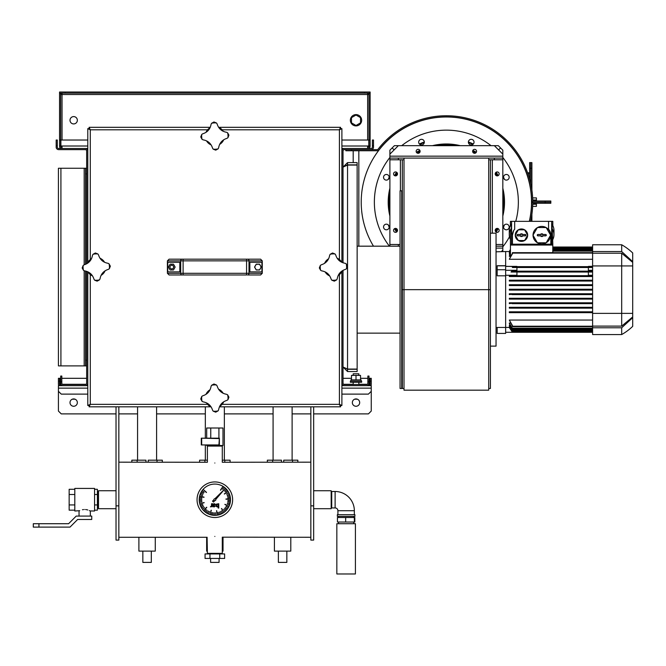 <?xml version="1.0" encoding="UTF-8"?>
<svg xmlns="http://www.w3.org/2000/svg" width="666" height="666" viewBox="0 0 666 666"><rect width="100%" height="100%" fill="white"/><g stroke="black" fill="none" stroke-linecap="round" stroke-linejoin="round"><path stroke-width="1" d="M87.787 150.974A2.481 2.481 0 0 0 85.306 148.493L58.658 148.493A1.357 1.357 0 0 1 57.301 147.136L57.301 145.671L56.169 145.671L56.169 140.026L57.301 140.026L57.301 145.671M60.689 381.701L60.689 376.057L61.813 376.057L61.813 381.701L60.689 381.701L60.689 383.175A2.481 2.481 0 0 0 63.17 385.656L85.306 385.656A2.481 2.481 0 0 0 87.787 383.175M61.813 381.701L61.813 383.175A1.357 1.357 0 0 0 63.17 384.523L85.306 384.523A1.357 1.357 0 0 0 86.663 383.175L86.663 271.345M86.663 263.803L86.663 150.974A1.357 1.357 0 0 0 85.306 149.625L58.658 149.625A2.481 2.481 0 0 1 56.169 147.136L56.169 145.671M368.997 381.701L367.865 381.701L367.865 376.057L368.997 376.057L368.997 383.175A2.481 2.481 0 0 1 366.516 385.656L344.38 385.656A2.481 2.481 0 0 1 341.891 383.175M367.865 381.701L367.865 383.175A1.357 1.357 0 0 1 366.516 384.523L344.38 384.523A1.357 1.357 0 0 1 343.023 383.175L343.023 270.346M343.023 262.804L343.023 150.974A1.357 1.357 0 0 1 344.38 149.625L371.029 149.625A2.481 2.481 0 0 0 373.518 147.136L373.518 145.671L372.386 145.671L372.386 140.026L373.518 140.026L373.518 145.671M341.891 150.974A2.481 2.481 0 0 1 344.38 148.493L371.029 148.493A1.357 1.357 0 0 0 372.386 147.136L372.386 145.671M77.348 402.597A3.671 3.671 0 0 0 73.676 398.926A3.671 3.671 0 0 0 70.005 402.597A3.671 3.671 0 0 0 73.676 406.268A3.671 3.671 0 0 0 77.348 402.597M359.682 402.597A3.671 3.671 0 0 0 356.01 398.926A3.671 3.671 0 0 0 352.339 402.597A3.671 3.671 0 0 0 356.01 406.268A3.671 3.671 0 0 0 359.682 402.597M116.026 413.886L61.255 413.886L58.425 411.064L58.425 385.656L63.17 385.656M85.306 385.656L87.787 385.656M341.891 385.656L344.38 385.656M366.516 385.656L371.253 385.656L371.253 411.064L368.431 413.886L313.661 413.886M59.557 381.135L58.425 381.135L58.425 378.313L59.557 378.313L59.557 384.299A1.357 1.357 0 0 0 60.914 385.656L59.757 384.299L60.09 385.373M58.425 381.135L58.425 384.299A2.481 2.481 0 0 0 58.833 385.656M369.597 385.373L369.93 384.299L368.773 385.656A1.357 1.357 0 0 0 370.13 384.299L370.13 378.313L371.253 378.313L371.253 384.299A2.481 2.481 0 0 1 370.854 385.656M371.253 381.135L370.13 381.135M58.425 391.3L61.255 394.122L87.787 394.122M341.891 394.122L368.431 394.122L371.253 391.3M310.839 413.886L292.116 413.886M273.085 413.886L224.359 413.886M205.328 413.886L156.593 413.886M137.571 413.886L118.848 413.886M118.848 462.171L207.392 462.262L207.392 446.078L222.294 446.078L222.294 462.262L310.839 462.171M214.843 463.012C225.041 462.096 225.041 462.096 214.843 463.012C204.645 462.096 204.645 462.096 214.843 463.012M214.843 536.43C225.041 537.345 225.041 537.345 214.843 536.43C204.645 537.345 204.645 537.345 214.843 536.43M310.839 537.271L222.294 537.179L222.294 553.363L207.392 553.363L207.101 537.237M313.661 406.834L313.661 540.093L310.839 540.093L310.839 505.852L313.661 505.852M310.839 406.834L310.839 505.852M118.848 505.852L116.026 505.852L116.026 540.093L118.848 540.093L118.848 406.834M116.026 505.852L116.026 406.834M313.661 490.742L331.168 490.742L331.168 508.699L313.661 508.699M116.026 508.699L98.518 508.699L98.518 490.742L116.026 490.742M286.838 551.107L286.838 562.395L278.371 562.395L278.371 551.107M290.792 537.271L290.792 551.107L274.417 551.107L274.417 537.271M292.541 462.171L292.541 460.189L283.733 460.189L283.733 462.171M292.541 460.189L297.852 460.189L297.852 462.171M272.66 462.171L272.66 460.189L281.477 460.189L281.477 462.171M272.66 460.189L267.357 460.189L267.357 462.171M219.081 558.449L219.081 562.395L210.606 562.395L210.606 558.449M207.392 551.107L206.651 551.107L206.651 537.271M222.294 551.107L223.027 551.107L223.027 537.271M222.294 460.189L224.783 460.189L224.783 462.171M224.783 460.189L230.086 460.189L230.086 462.171M207.392 460.189L204.903 460.189L204.903 462.171M204.903 460.189L199.6 460.189L199.6 462.171M232.625 499.716A17.791 17.791 0 0 1 214.843 517.507A17.791 17.791 0 0 1 197.053 499.716A17.791 17.791 0 0 1 214.843 481.934A17.791 17.791 0 0 1 232.625 499.716M199.192 499.716A15.643 15.643 0 0 1 214.843 484.074A15.643 15.643 0 0 1 230.486 499.716A15.643 15.643 0 0 1 214.843 515.367A15.643 15.643 0 0 1 199.192 499.716M215.801 499.716A0.957 0.957 0 0 1 214.843 500.682A0.957 0.957 0 0 1 213.886 499.716A0.957 0.957 0 0 1 214.843 498.759A0.957 0.957 0 0 1 215.801 499.716M224.3 493.889L227.672 491.891L224.409 494.064M224.966 504.295L228.413 506.168L224.875 504.487M216.708 510.672L217.291 514.543L216.5 510.705M206.81 507.392L203.921 510.048L206.66 507.234M200.225 496.237L204.037 497.144M222.586 489.21L223.776 487.637L222.702 489.294M226.049 489.701L224.575 491.025L225.957 489.602M226.615 494.08L228.405 493.24L226.673 494.205M229.437 496.137L227.481 496.47L229.404 496.003M229.853 500.507L227.88 500.407M229.412 503.413L227.497 502.922L229.445 503.271M226.099 506.327L227.797 507.342L226.032 506.443M225.974 509.815L224.6 508.383L226.065 509.715M221.686 510.839L222.577 512.604L221.562 510.905M219.93 513.861L219.264 512.004L220.063 513.811M215.667 512.745L215.767 514.718L215.526 512.753M212.695 514.593L212.978 512.637L212.837 514.61M209.449 511.605L208.616 513.394L209.324 511.546M205.96 511.846L207.134 510.248L206.077 511.929M204.504 507.683L202.922 508.874L204.42 507.575M201.307 506.26L203.088 505.394L201.373 506.385M200 502.064L201.948 501.756M201.798 499.358L199.817 499.284M202.456 495.604L200.632 494.821L202.506 495.471M201.856 492.157L203.563 493.148L201.781 492.282M202.655 490.925L204.179 492.199L202.572 491.042M201.182 493.464L202.98 494.28L201.124 493.589M201.89 498.085L199.933 497.818M201.823 500.632L199.85 500.749M200.741 504.903L202.639 504.353L200.782 505.036M202.014 507.55L203.696 506.518L202.089 507.667M204.82 510.922L206.144 509.448L204.928 511.013M207.193 512.654L208.316 511.022L207.309 512.728M211.255 514.31L211.863 512.429L211.388 514.343M214.161 514.735L214.244 512.762L214.302 514.735M218.523 514.294L218.04 512.37L218.664 514.252M221.287 513.295L220.438 511.513L221.412 513.236M224.933 510.855L223.709 509.299L225.041 510.764M226.906 508.682L225.316 507.5L226.989 508.566M228.979 504.811L227.173 504.012L229.029 504.678M227.772 501.531L229.72 501.831M227.739 497.718L229.695 497.444M229.021 494.73L227.156 495.387L228.971 494.597M226.973 490.85L225.291 491.899L226.89 490.734M223.676 490.118L224.917 488.561L223.676 490.118M206.368 492.532L203.571 489.776L206.51 492.374M204.146 502.722L200.349 503.704L204.087 502.514M211.347 510.264L210.048 513.961L211.147 510.198M221.636 508.516L223.801 511.788L221.462 508.641M229.853 499.042L225.94 499.217M220.454 490.126L222.677 486.896L220.629 490.234M210.781 506.401L210.439 506.918L211.505 506.435L212.063 506.868L212.063 503.746L211.505 503.746L211.505 505.952L210.781 506.401M213.436 504.07L214.527 503.679L215.593 504.578L213.436 505.669L214.186 506.51L215.501 505.977L214.152 506.943L213.22 506.701L212.879 505.769L212.879 503.746L213.436 504.07M217.316 506.943L216.367 506.51L216.408 504.12L218.764 503.746L218.764 508.058L218.207 508.058L218.207 506.493L217.316 506.943M203.987 497.344L200.175 496.436M227.88 500.266L229.853 500.366M201.973 501.898L200.016 502.206M199.825 499.142L201.798 499.217M199.95 497.677L201.915 497.943M199.842 500.607L201.815 500.491M229.703 501.973L227.747 501.673M229.72 497.577L227.764 497.86M223.676 490.109L224.917 488.561M225.016 488.661L223.718 490.068M225.932 499.009L229.845 498.834M214.369 504.112L215.018 504.603L213.436 505.261L213.436 504.57L214.369 504.112M217.366 506.51L216.608 505.336L217.391 504.112L218.207 504.487L218.207 505.969L217.366 506.51M213.886 499.766L212.504 501.132L213.511 502.064L214.71 500.666M215.759 499.442L224.334 489.468L214.902 498.759M215.018 504.603L213.819 505.261M216.808 506.21L216.608 505.336M210.764 438.17L210.764 428.005L206.693 428.005L206.693 438.17M206.693 444.946L206.693 445.512L210.764 445.512L210.764 444.946M218.914 444.946L218.914 445.512L210.764 445.512M210.764 428.005L218.914 428.005L218.914 438.17M218.914 428.005L222.993 428.005L222.993 445.512L218.914 445.512M201.29 444.946L219.364 444.946L219.364 438.17L201.29 438.17L201.29 444.946L219.364 444.946M218.964 444.555L219.364 438.17M218.964 438.569L201.29 438.17M201.681 438.569L201.681 444.555M219.73 558.449L205.061 558.449L205.061 553.929L224.625 553.929L224.625 558.449L219.73 558.449L219.73 553.929M209.948 558.449L209.948 553.929M345.687 573.975L355.419 573.975L355.419 523.717L336.838 523.717L336.838 573.975L345.687 573.975M354.354 517.507L354.82 517.507L354.82 522.027L354.354 522.027L354.354 517.507L337.437 517.507L337.437 522.027L354.354 522.027M345.662 522.027L345.662 517.507M151.315 551.107L151.315 562.395L142.849 562.395L142.849 551.107M155.27 537.271L155.27 551.107L138.894 551.107L138.894 537.271M157.018 462.171L157.018 460.189L148.21 460.189L148.21 462.171M157.018 460.189L162.329 460.189L162.329 462.171M137.138 462.171L137.138 460.189L145.954 460.189L145.954 462.171M137.138 460.189L131.835 460.189L131.835 462.171M335.115 491.5A19.231 19.231 0 0 1 354.345 510.73L337.912 510.73A2.797 2.797 0 0 0 335.115 507.933L331.726 507.933L331.726 491.5L335.115 491.5L335.115 507.933M331.168 492.124L331.726 492.124M331.168 507.317L331.726 507.317M337.346 516.375L354.911 516.375L354.911 514.685L337.346 514.685L337.346 516.375M97.394 508.191L98.235 508.191L98.235 491.25L97.394 491.25M84.682 509.498C91.966 511.163 91.966 511.163 84.682 509.498C77.398 511.163 77.398 511.163 84.682 509.498M79.704 510.697L74.8 511.013L74.8 488.428L94.564 488.428L94.564 511.013L90.21 510.955M90.093 510.897L89.369 510.564M87.829 509.99L86.888 509.748M86.33 509.64L85.781 509.565M83.533 509.565L82.492 509.74M74.8 504.936L69.156 504.936L69.156 510.156L74.8 510.156M69.156 504.936L69.156 494.505L74.8 494.505M69.156 494.505L69.156 489.285L74.8 489.285M33.3 523.717L38.944 523.717L38.944 527.106L33.3 527.106L33.3 523.717M38.944 527.106L70.005 527.106L77.631 519.48L91.742 519.48L91.742 516.092L76.224 516.092L68.598 523.717L38.944 523.717M94.564 489.285L97.394 489.285L97.394 510.156L94.564 510.156M97.394 504.936L94.564 504.936M97.394 494.505L94.564 494.505M213.187 149.151L212.562 148.177C211.097 143.498 207.95 140.717 203.113 139.843L202.064 139.344L200.749 136.955L201.756 134.415L202.73 133.791C207.417 132.326 210.19 129.179 211.064 124.342L211.563 123.293L213.961 121.978L216.492 122.985L217.124 123.959C218.581 128.646 221.736 131.418 226.573 132.293L227.614 132.792L228.929 135.19L227.93 137.72L226.948 138.353C222.269 139.81 219.489 142.965 218.623 147.802L218.115 148.843L215.726 150.158L213.187 149.151A13.187 13.187 0 0 0 218.115 148.843M218.556 127.223A9.599 9.599 0 0 1 223.16 131.277M223.693 139.785A9.599 9.599 0 0 1 219.63 144.389M211.13 144.922A9.599 9.599 0 0 1 206.527 140.859M205.994 132.359A9.599 9.599 0 0 1 210.048 127.755M339.41 259.574L339.41 129.803L340.567 128.446L340.567 127.314L339.41 129.803L341.891 128.646L340.767 128.646L339.41 129.803L222.111 129.803M222.111 404.345L339.41 404.345L340.767 405.502L341.891 405.502L339.41 404.345L340.567 406.834L340.567 405.702L339.41 404.345L339.41 274.575M341.891 405.502L341.891 271.595M341.891 262.354L341.891 128.646M207.576 129.803L90.276 129.803L88.919 128.646L87.787 128.646L90.276 129.803L89.119 127.314L89.119 128.446L90.276 129.803L90.276 259.574M340.567 127.314L218.781 127.314M210.248 127.314L89.119 127.314M90.276 274.575L90.276 404.345L89.119 405.702L89.119 406.834L90.276 404.345L87.787 405.502L88.919 405.502L90.276 404.345L207.576 404.345M87.787 128.646L87.787 262.554M87.787 271.795L87.787 405.502M89.119 406.834L210.897 406.834M219.439 406.834L340.567 406.834M171.786 268.906A1.832 1.832 0 0 0 173.618 267.074A1.832 1.832 0 0 0 171.786 265.243A1.832 1.832 0 0 0 169.955 267.074A1.832 1.832 0 0 0 171.786 268.906M167.757 262.271L167.757 271.878L179.837 271.878L179.837 262.271L167.757 262.271M168.431 267.074L170.105 264.169L173.468 264.169L175.141 267.074L173.468 269.98L170.105 269.98L168.431 267.074M167.407 260.864L167.407 273.285L169.106 274.983L182.151 274.983A1.69 1.449 -90 0 1 180.702 273.285L180.702 260.864L167.407 260.864L169.106 259.166L260.581 259.166L262.271 260.864L262.271 273.285L260.581 274.983L247.536 274.983A1.69 1.449 -90 0 0 248.984 273.285L262.271 273.285M261.929 271.878L261.929 262.271L249.85 262.271L249.85 271.878L261.929 271.878M262.271 260.864L248.984 260.864L248.984 273.285L246.57 273.285L246.57 260.864L183.108 260.864L183.108 273.285L246.57 273.285L246.57 274.983L182.151 274.983M259.574 264.169L256.219 264.169L254.537 267.074L256.219 269.98L259.574 269.98L261.255 267.074L259.574 264.169M256.268 269.897L259.532 269.897L261.155 267.074L259.532 264.252L256.268 264.252L254.637 267.074L256.268 269.897M94.605 280.161L93.981 279.179C92.516 274.5 89.369 271.72 84.532 270.854L83.483 270.346L82.168 267.957L83.175 265.418L84.149 264.793C88.836 263.328 91.608 260.181 92.482 255.344L92.982 254.295L95.38 252.988L97.91 253.987L98.543 254.97C100.008 259.648 103.155 262.429 107.992 263.295L109.033 263.803L110.348 266.192L109.349 268.731L108.367 269.355C103.688 270.821 100.907 273.967 100.042 278.804L99.534 279.853L97.144 281.16L94.605 280.161A13.187 13.187 0 0 0 99.534 279.853M99.975 258.225A9.599 9.599 0 0 1 104.579 262.279M105.111 270.787A9.599 9.599 0 0 1 101.049 275.391M92.549 275.924A9.599 9.599 0 0 1 87.945 271.87M87.413 263.361A9.599 9.599 0 0 1 91.467 258.758M331.768 280.161L331.144 279.179C329.678 274.5 326.531 271.72 321.695 270.854L320.646 270.346L319.33 267.957L320.338 265.418L321.312 264.793C325.999 263.328 328.771 260.181 329.645 255.344L330.145 254.295L332.542 252.988L335.073 253.987L335.706 254.97C337.163 259.648 340.318 262.429 345.155 263.295L346.195 263.803L347.51 266.192L346.511 268.731L345.529 269.355C340.85 270.821 338.07 273.967 337.204 278.804L336.696 279.853L334.307 281.16L331.768 280.161A13.187 13.187 0 0 0 336.696 279.853M337.138 258.225A9.599 9.599 0 0 1 341.741 262.279M342.274 270.787A9.599 9.599 0 0 1 338.211 275.391M329.712 275.924A9.599 9.599 0 0 1 325.108 271.87M324.575 263.361A9.599 9.599 0 0 1 328.629 258.758M213.187 411.163L212.562 410.189C211.097 405.502 207.95 402.73 203.113 401.856L202.064 401.357L200.749 398.959L201.756 396.428L202.73 395.795C207.417 394.339 210.19 391.183 211.064 386.347L211.563 385.306L213.961 383.991L216.492 384.998L217.124 385.972C218.581 390.651 221.736 393.431 226.573 394.305L227.614 394.805L228.929 397.194L227.93 399.733L226.948 400.358C222.269 401.823 219.489 404.97 218.623 409.806L218.115 410.855L215.726 412.171L213.187 411.163A13.187 13.187 0 0 0 218.115 410.855M218.556 389.227A9.599 9.599 0 0 1 223.16 393.29M223.693 401.789A9.599 9.599 0 0 1 219.63 406.393M211.13 406.926A9.599 9.599 0 0 1 206.527 402.872M205.994 394.364A9.599 9.599 0 0 1 210.048 389.76M70.005 120.263A3.671 3.671 0 0 1 73.676 116.592A3.671 3.671 0 0 1 77.348 120.263A3.671 3.671 0 0 1 73.676 123.926A3.671 3.671 0 0 1 70.005 120.263M65.201 92.025L65.201 93.157L59.557 93.157L59.557 92.025L370.13 92.025L370.13 93.157L364.477 93.157L364.477 92.025M344.38 148.493L341.891 148.493M87.787 148.493L85.306 148.493M367.64 93.157L367.64 140.026M62.038 140.026L62.038 93.157M65.201 93.157L364.477 93.157M59.557 139.827L59.557 93.44L60.689 93.44L60.689 139.827L59.557 139.827L59.557 146.012A2.481 2.481 0 0 0 62.038 148.493L62.038 146.012L60.889 146.012L60.889 140.026L87.787 140.026M59.84 147.161L59.557 146.012L60.689 146.012A1.357 1.357 0 0 0 62.038 147.361M60.689 146.012L60.689 140.026L59.557 140.026M368.997 94.514L60.689 94.514M341.891 140.026L368.798 140.026L368.798 146.012L367.64 146.012L367.64 148.493A2.481 2.481 0 0 0 370.13 146.012L370.13 139.827L368.997 139.827L368.997 146.012A1.357 1.357 0 0 1 367.64 147.361M368.997 139.827L368.997 93.44L370.13 93.44L370.13 139.827M370.13 140.026L368.997 140.026M369.838 147.161L370.13 146.012L368.997 146.012M367.64 147.161L368.348 147.161M370.13 93.44L367.64 93.357M370.13 148.493L369.722 147.361M59.957 147.361L59.557 148.493M62.038 147.161L61.33 147.161M62.038 93.357L59.557 93.44M361.655 120.263A5.644 5.644 0 0 0 356.01 114.61A5.644 5.644 0 0 0 350.366 120.263A5.644 5.644 0 0 0 356.01 125.907A5.644 5.644 0 0 0 361.655 120.263M356.01 115.043L351.49 117.649L351.49 122.869L356.01 125.474L360.531 122.869L360.531 117.649L356.01 115.043M357.426 399.209L354.595 399.209M75.083 399.209L72.261 399.209M86.663 173.901L85.531 173.901L85.531 168.257L58.425 168.257L58.425 365.892L85.531 365.892L85.531 360.248L86.663 360.248M85.531 173.901L85.531 264.335M85.531 271.029L85.531 360.248M85.531 168.257L86.663 168.257M86.663 365.892L85.531 365.892M353.188 375.383L353.188 373.801L358.832 373.801L358.832 375.383M351.49 379.895L356.01 379.895L356.01 375.383L351.49 375.383L351.49 379.895L350.899 379.895L350.899 381.135M356.01 379.895L361.122 379.895L361.122 381.135M361.655 381.135L350.366 381.135L350.366 382.267L361.655 382.267L361.655 381.135M353.188 382.267L353.188 384.523M358.832 382.267L358.832 384.523M356.01 375.383L360.531 375.383L360.531 379.895M368.723 384.299L369.93 384.299L369.93 378.313L368.997 378.313M60.956 384.299L59.757 384.299L59.757 378.313L60.689 378.313M61.813 378.313L86.663 378.313M343.023 378.313L351.49 378.313M360.531 378.313L367.865 378.313M545.179 203.263L545.179 202.139L550.824 202.139L550.824 203.263L534.074 203.263A1.357 1.357 0 0 0 532.717 204.587A86.397 86.397 0 0 1 530.594 221.337M351.49 149.625L351.49 150.749L377.089 150.749A2.481 2.481 0 0 0 379.054 149.792A85.265 85.265 0 0 1 531.593 199.725A2.481 2.481 0 0 0 534.074 202.139L545.179 202.139L545.179 201.007L550.824 201.007L550.824 202.139L534.074 202.139A2.481 2.481 0 0 0 531.593 204.554A85.265 85.265 0 0 1 529.437 221.337M545.179 201.007L534.074 201.007A1.357 1.357 0 0 1 532.717 199.692A86.397 86.397 0 0 0 378.163 149.101A1.357 1.357 0 0 1 377.089 149.625L371.029 149.625M351.49 150.749L345.845 150.749L345.845 149.625M529.32 221.337A85.156 85.156 0 0 0 446.362 116.983A85.156 85.156 0 0 0 373.484 246.179M453.479 145.671L446.628 144.589L446.362 145.671L446.087 144.589L439.235 145.671M503.812 202.389L503.812 202.614A2.206 1.865 -155.4 0 0 503.796 202.281L503.796 201.998A2.206 1.865 -24.6 0 0 503.812 201.656L502.822 195.013M472.652 151.673L475.441 153.097M495.396 173.052L496.819 175.849M503.912 202.406L502.822 209.257M496.819 228.43L495.396 231.219M388.902 201.881L388.902 201.656A2.206 1.865 24.6 0 0 388.919 201.998L388.919 202.281A2.206 1.865 155.4 0 0 388.902 202.614L389.893 209.257M397.319 231.219L395.895 228.43M388.802 201.865L389.893 195.013M395.895 175.849L397.319 173.052M417.274 153.097L420.071 151.673M389.893 199.867L388.478 201.989A57.875 57.875 0 0 1 389.893 189.435M394.838 175.757A57.875 57.875 0 0 1 396.745 172.336M416.558 152.522A57.875 57.875 0 0 1 419.971 150.624M433.649 145.671A57.875 57.875 0 0 1 459.065 145.671M472.743 150.624A57.875 57.875 0 0 1 476.157 152.522M495.979 172.336A57.875 57.875 0 0 1 497.877 175.757M502.822 189.435A57.875 57.875 0 0 1 502.822 214.843M497.877 228.521A57.875 57.875 0 0 1 495.979 231.935M396.745 231.935A57.875 57.875 0 0 1 394.838 228.521M389.893 214.843A57.875 57.875 0 0 1 388.478 202.281L389.893 204.412M395.537 228.396A1.973 1.973 0 0 0 393.564 230.369A1.973 1.973 0 0 1 395.537 228.396A1.973 1.973 0 0 1 397.51 230.369A1.973 1.973 0 0 1 395.537 232.351A1.973 1.973 0 0 1 393.564 230.369A1.973 1.973 0 0 1 395.537 228.396A1.973 1.973 0 0 1 397.51 230.369A1.973 1.973 0 0 1 395.537 232.351M395.537 171.928A1.973 1.973 0 0 0 393.564 173.901A1.973 1.973 0 0 1 395.537 171.928A1.973 1.973 0 0 1 397.51 173.901A1.973 1.973 0 0 1 395.537 175.882A1.973 1.973 0 0 1 393.564 173.901A1.973 1.973 0 0 1 395.537 171.928A1.973 1.973 0 0 1 397.51 173.901A1.973 1.973 0 0 1 395.537 175.882M502.822 158.092L502.822 159.79L494.355 159.79L494.355 158.092L502.822 158.092L502.822 150.191L498.31 145.671L394.405 145.671L392.149 147.927L394.122 149.908L392.149 147.927L389.893 150.191L389.893 158.092L398.36 158.092L398.36 159.79L402.314 159.79L402.314 388.478L404.004 388.478M502.822 251.615L502.822 246.179L496.045 246.179M500.566 147.927L498.593 149.908L500.566 147.927M420.104 151.315A1.973 1.973 0 0 0 418.123 149.342A1.973 1.973 0 0 0 416.15 151.315A1.973 1.973 0 0 1 418.123 149.342A1.973 1.973 0 0 1 420.104 151.315A1.973 1.973 0 0 1 418.123 153.297A1.973 1.973 0 0 1 416.15 151.315M476.565 151.315A1.973 1.973 0 0 0 474.592 149.342A1.973 1.973 0 0 0 472.619 151.315A1.973 1.973 0 0 1 474.592 149.342A1.973 1.973 0 0 1 476.565 151.315A1.973 1.973 0 0 1 474.592 153.297A1.973 1.973 0 0 1 472.619 151.315M383.541 226.989A2.822 2.822 0 0 1 386.363 224.167A2.822 2.822 0 0 1 389.185 226.989A2.822 2.822 0 0 1 386.363 229.812A2.822 2.822 0 0 1 383.541 226.989M503.529 226.989A2.822 2.822 0 0 1 506.351 224.167A2.822 2.822 0 0 1 509.174 226.989A2.822 2.822 0 0 1 506.351 229.812A2.822 2.822 0 0 1 503.529 226.989M503.529 177.289A2.822 2.822 0 0 1 506.351 174.467A2.822 2.822 0 0 1 509.174 177.289A2.822 2.822 0 0 1 506.351 180.111A2.822 2.822 0 0 1 503.529 177.289M468.381 142.141A2.822 2.822 0 0 1 471.212 139.319A2.822 2.822 0 0 1 474.034 142.141A2.822 2.822 0 0 1 471.212 144.963A2.822 2.822 0 0 1 468.381 142.141A2.822 2.822 0 0 0 471.212 144.963A2.822 2.822 0 0 0 474.034 142.141A2.822 2.822 0 0 0 471.212 139.319A2.822 2.822 0 0 0 468.381 142.141M418.681 142.141A2.822 2.822 0 0 1 421.511 139.319A2.822 2.822 0 0 1 424.334 142.141A2.822 2.822 0 0 1 421.511 144.963A2.822 2.822 0 0 1 418.681 142.141A2.822 2.822 0 0 0 421.511 144.963A2.822 2.822 0 0 0 424.334 142.141A2.822 2.822 0 0 0 421.511 139.319A2.822 2.822 0 0 0 418.681 142.141M383.541 177.289A2.822 2.822 0 0 1 386.363 174.467A2.822 2.822 0 0 1 389.185 177.289A2.822 2.822 0 0 1 386.363 180.111A2.822 2.822 0 0 1 383.541 177.289M389.893 216.075A58.158 58.158 0 0 1 389.893 188.203M394.588 175.633A58.158 58.158 0 0 1 396.503 172.178M416.4 152.281A58.158 58.158 0 0 1 419.855 150.366M432.425 145.671A58.158 58.158 0 0 1 460.289 145.671M472.86 150.366A58.158 58.158 0 0 1 476.315 152.281M496.212 172.178A58.158 58.158 0 0 1 498.135 175.633M502.822 188.203A58.158 58.158 0 0 1 502.822 216.075M518.356 202.139A71.995 71.995 0 0 1 515.75 221.337A71.995 71.995 0 0 0 502.822 157.476A71.995 71.995 0 0 1 518.356 202.139M509.473 236.771A71.995 71.995 0 0 1 502.822 246.803A71.995 71.995 0 0 0 509.473 236.771M389.41 246.179A71.995 71.995 0 0 1 389.893 157.476A71.995 71.995 0 0 0 389.41 246.179M401.698 145.671A71.995 71.995 0 0 1 491.025 145.671A71.995 71.995 0 0 0 401.698 145.671M498.135 228.638A58.158 58.158 0 0 1 496.212 232.093M396.503 232.093A58.158 58.158 0 0 1 394.588 228.638M468.414 142.566A63.528 63.528 0 0 1 472.885 144.414A63.528 63.528 0 0 0 468.414 142.566A63.528 63.528 0 0 1 472.885 144.414M419.83 144.414A63.528 63.528 0 0 1 424.3 142.566A63.528 63.528 0 0 0 419.83 144.414A63.528 63.528 0 0 1 424.3 142.566M506.351 174.467A2.822 2.822 0 0 0 503.529 177.289A2.822 2.822 0 0 0 506.351 180.111A2.822 2.822 0 0 0 509.174 177.289M506.351 224.167A2.822 2.822 0 0 0 503.529 226.989A2.822 2.822 0 0 0 506.351 229.812A2.822 2.822 0 0 0 509.174 226.989M386.363 224.167A2.822 2.822 0 0 0 383.541 226.989A2.822 2.822 0 0 0 386.363 229.812A2.822 2.822 0 0 0 389.185 226.989A2.822 2.822 0 0 0 386.363 224.167M386.363 174.467A2.822 2.822 0 0 0 383.541 177.289A2.822 2.822 0 0 0 386.363 180.111A2.822 2.822 0 0 0 389.185 177.289A2.822 2.822 0 0 0 386.363 174.467M504.453 224.9A62.396 62.396 0 0 1 503.529 227.123M389.185 227.123A62.396 62.396 0 0 1 388.261 224.9M388.261 179.379A62.396 62.396 0 0 1 389.185 177.148M503.529 177.148A62.396 62.396 0 0 1 504.453 179.379M419.38 143.998A64.094 64.094 0 0 1 424.325 141.95M468.389 141.95A64.094 64.094 0 0 1 473.335 143.998M529.637 172.777L527.614 172.777M528.013 173.901L529.637 173.901M529.637 162.612L530.76 162.612L530.76 168.257L529.637 168.257L529.637 162.612M529.637 220.446L529.637 219.913M529.637 184.365L529.637 183.824M529.637 179.137L529.637 168.257M530.76 221.337L530.76 220.571L530.76 221.337M530.76 214.211L530.76 213.386L530.76 214.211M530.76 190.884L530.76 190.06L530.76 190.884M530.76 183.708L530.76 162.612L531.893 162.612L531.893 168.257L530.76 168.257L530.76 183.708M531.893 221.337L531.893 214.294M531.893 203.43L531.893 200.849M531.893 189.976L531.893 168.257M532.634 197.619L532.8 200.108M532.8 201.781L532.8 202.489M532.8 197.902L536.413 197.902L536.413 200.016L532.8 200.016M536.413 203.263L536.413 204.254L532.8 204.254M536.413 200.016L536.413 201.007M536.413 204.254L536.413 206.377L532.8 206.377M532.8 204.162L532.634 206.651M345.929 165.551L347.544 164.868L347.544 162.612L343.023 167.124L347.544 165.068L357.142 165.068L357.142 369.081L347.544 369.081L343.023 367.024L347.544 371.536L347.544 369.28L357.142 369.28L357.142 371.536L347.544 371.536M347.544 162.612L357.142 162.612L357.142 164.868L347.544 164.868M346.653 368.822L347.544 369.28M347.544 369.081L347.544 165.068L346.628 165.334M490.401 233.192L496.045 233.192L496.045 346.129L490.401 346.129M505.586 327.464L502.189 327.464M509.415 251.548L505.652 251.548A564.676 564.676 0 0 0 496.045 251.831M496.045 327.497A564.676 564.676 0 0 0 497.177 327.539M505.652 332.292L592.607 332.292M588.369 332.292L588.369 331.868M509.482 327.83L512.237 331.868L509.806 327.83M512.237 331.868L592.607 331.868M509.315 326.581L512.154 331.052L509.315 326.79L509.84 326.581M509.315 325.125L512.262 329.911L509.315 325.441L510.073 325.125M512.429 328.438L509.315 323.443L510.322 322.993M512.429 326.082L509.315 320.046L592.607 320.046M512.429 312.67L509.315 312.67L509.315 311.821L592.607 311.821L512.429 311.821L512.429 312.67L592.607 312.67M512.429 308.158L509.315 308.158L509.315 307.309L592.607 307.309L512.179 307.309L512.429 308.158L592.607 308.158M509.315 302.789L512.262 303.213L509.315 303.638L509.315 302.789L592.607 302.789L511.754 302.789L512.004 303.638L592.607 303.638M511.854 299.117L509.315 299.117L509.315 298.276L592.607 298.276L511.696 298.276L511.854 299.117L592.607 299.117M509.315 293.756L512.237 294.181L509.315 294.605L509.315 293.756L592.607 293.756L511.804 293.756L511.888 294.605L592.607 294.605M509.315 290.085L509.315 289.235L592.607 289.235L512.012 289.235L512.012 290.085L509.315 290.085M592.607 285.564L509.315 285.564L509.315 284.723L592.607 284.723L511.888 284.723L511.804 285.564L592.607 285.564M592.607 281.052L509.315 281.052L509.315 280.203L592.607 280.203L511.854 280.203L511.696 281.052L592.607 281.052M592.607 276.532L509.315 276.532L509.315 275.682L592.607 275.682L512.004 275.682L511.754 276.532L592.607 276.532M588.369 272.019L588.369 275.274L592.607 275.274M511.055 272.019L511.704 271.17L592.607 271.17L512.429 271.17L512.429 271.944L511.055 272.019L516.941 272.019L516.941 275.274L505.652 275.274M505.652 251.548L505.652 327.422L509.598 327.422M512.154 331.052L592.607 331.052M512.262 329.911L592.607 329.911M509.315 322.993L512.429 328.621L592.607 328.621M509.315 320.046L512.429 325.549L512.429 326.648L592.607 326.648M509.315 307.309L512.179 307.309M509.315 298.276L511.696 298.276M512.012 290.085L592.607 290.085M509.315 289.235L512.012 289.235M511.804 285.564L509.315 285.564M509.315 284.723L511.888 284.723M512.154 280.627L509.315 281.052M509.315 280.203L511.854 280.203M509.315 275.682L512.262 276.107L509.315 276.532M512.179 272.019L592.607 272.019M588.369 271.17L588.369 270.304L592.607 270.304M588.369 270.304L588.369 267.499M512.429 266.65L592.607 266.65L512.429 266.65L512.429 267.499L592.607 267.499M588.369 266.65L592.607 266.392M592.607 266.292L588.369 266.392M552.797 247.028L592.607 247.028M552.797 247.452L592.607 247.452L552.797 247.452M552.797 248.268L592.607 248.268M552.797 249.409L592.607 249.409M505.652 266.292L516.941 266.65M592.607 259.274L509.315 259.274L512.429 253.246M510.322 256.335L509.315 256.335L509.315 255.877L510.447 253.513M510.073 254.204L509.315 253.879L510.447 251.64M509.84 252.739L509.315 252.531L510.447 250.366M509.615 251.865L510.447 249.65M510.447 249.442L509.315 251.548A14.119 14.119 0 0 1 510.447 249.434M592.607 252.672L512.429 252.672L512.429 253.771L509.315 259.274M552.797 250.699L592.607 250.699M516.941 271.17L516.941 267.499M505.652 270.304L516.941 270.304M505.652 266.392L516.941 266.392M512.262 303.213L511.754 302.789L512.262 303.213M512.262 276.107L512.004 275.682M512.237 294.181L511.804 293.756M510.447 251.939L509.315 254.204M510.447 253.937L509.315 256.335M510.447 250.566L509.315 252.739M510.447 249.742L509.315 251.865M552.797 244.206L552.797 245.055L510.447 245.055L510.447 256.094M510.447 245.055L510.447 244.206M552.797 245.055L552.797 252.672M516.941 332.292L516.941 331.868M505.652 327.464L497.177 327.464L497.177 333.425L505.652 333.425L505.652 327.422M550.141 231.718L548.568 229.204A9.033 9.033 0 0 1 550.824 235.173L550.824 244.206L552.822 244.206L552.039 224.234A130.012 35.839 180 0 1 553.979 230.394L553.979 234.74A130.012 35.839 -0 0 1 552.822 239.502M552.822 225.632L552.822 221.337L548.568 221.337L548.568 229.204M551.673 244.206L551.673 221.337M550.824 235.173L550.316 232.176M513.677 230.578L512.429 235.173A9.033 9.033 0 0 1 514.676 229.204L514.676 221.337L510.422 221.337L510.422 225.632M514.676 221.337L548.568 221.337M511.396 228.288L511.205 224.234A130.012 35.839 180 0 0 509.265 230.394L509.265 234.74A130.012 35.839 -0 0 1 511.396 228.288L510.422 234.698L510.422 244.206L511.58 244.206L511.58 221.337M551.856 228.288A130.012 35.839 -0 0 1 553.979 234.74M510.422 239.502A130.012 35.839 -0 0 1 509.265 234.74M511.58 244.206L512.429 244.206L512.429 235.173M550.824 244.206L512.429 244.206M521.461 228.962A6.21 6.21 0 0 1 527.672 235.173A6.21 6.21 0 0 1 521.461 241.383A6.21 6.21 0 0 1 515.251 235.173A6.21 6.21 0 0 1 521.461 228.962M537.487 227.547A8.75 8.75 0 0 1 546.087 227.547L537.487 227.547A8.75 8.75 0 0 0 537.337 227.639L533.033 235.081A8.75 8.75 0 0 0 533.033 235.256L537.337 242.707A8.75 8.75 0 0 0 537.487 242.79L546.087 242.79A8.75 8.75 0 0 0 546.237 242.707L550.541 235.256A8.75 8.75 0 0 0 550.541 235.081L546.237 227.639A8.75 8.75 0 0 0 546.087 227.547M546.237 227.639A8.75 8.75 0 0 1 550.541 235.081M550.541 235.256A8.75 8.75 0 0 1 546.237 242.707M546.087 242.79A8.75 8.75 0 0 1 537.487 242.79M537.337 242.707A8.75 8.75 0 0 1 533.033 235.256M533.033 235.081A8.75 8.75 0 0 1 537.337 227.639M537.978 235.872A0.708 0.708 0 0 1 537.271 235.173A0.708 0.708 0 0 1 537.978 234.465L541.083 234.465L541.083 233.841L542.49 233.841L542.49 234.465L545.596 234.465A0.708 0.708 0 0 1 546.303 235.173A0.708 0.708 0 0 1 545.596 235.872L542.49 235.872L542.49 236.497L541.083 236.497L541.083 235.872L537.978 235.872L541.175 235.789L541.175 236.405L542.407 236.405L542.407 235.789L545.596 235.789A0.616 0.616 0 0 0 546.22 235.173A0.616 0.616 0 0 0 545.596 234.557L542.407 234.557L542.407 233.933L541.175 233.933L541.175 234.557L537.978 234.557A0.616 0.616 0 0 0 537.362 235.173A0.616 0.616 0 0 0 537.978 235.789M524.558 240.534L527.655 235.173L524.558 229.803L518.364 229.803L515.268 235.173L518.364 240.534L524.558 240.534M517.649 235.872A0.708 0.708 0 0 1 516.941 235.173A0.708 0.708 0 0 1 517.649 234.465L520.754 234.465L520.754 233.841L522.169 233.841L522.169 234.465L525.274 234.465A0.708 0.708 0 0 1 525.973 235.173A0.708 0.708 0 0 1 525.274 235.872L522.169 235.872L522.169 236.497L520.754 236.497L520.754 235.872L517.649 235.872L520.845 235.789L520.845 236.405L522.077 236.405L522.077 235.789L525.274 235.789A0.616 0.616 0 0 0 525.89 235.173A0.616 0.616 0 0 0 525.274 234.557L522.077 234.557L522.077 233.933L520.845 233.933L520.845 234.557L517.649 234.557A0.616 0.616 0 0 0 517.032 235.173A0.616 0.616 0 0 0 517.649 235.789M497.177 327.464L498.901 327.464M505.652 265.701L497.177 265.701L497.177 275.816L505.652 275.816M505.652 269.738L497.177 269.738M505.652 265.826L497.177 265.826M631.485 313.378L632.7 313.378L632.7 317.674L621.686 327.78L592.607 327.78L592.607 334.557L621.686 334.557A55.619 55.619 0 0 0 632.7 326.365L632.7 317.674L632.7 326.365M592.607 327.78L592.607 313.378L621.686 313.378L621.686 326.107L592.607 326.107M592.607 251.548L621.686 251.548L632.7 261.646L632.7 252.955A55.619 55.619 0 0 0 621.686 244.772L592.607 244.772L592.607 313.378M621.686 327.78L621.686 334.557M621.686 244.772L621.686 251.548M592.607 253.222L621.686 253.222L621.686 265.942L592.607 265.942M623.942 265.942L621.686 265.942L621.686 313.378L622.219 313.378M632.7 316.933L621.686 326.107M621.686 253.222L632.7 262.396L632.7 313.378L621.686 313.378M632.7 261.646L632.7 262.396M632.7 265.942L621.686 265.942M400.058 190.842L400.058 388.478L401.748 388.478L401.748 190.842L400.058 190.842M400.058 333.142L357.142 333.142M495.204 173.901A1.973 1.973 0 0 0 497.177 175.882A1.973 1.973 0 0 0 499.159 173.901A1.973 1.973 0 0 0 497.177 171.928A1.973 1.973 0 0 0 495.204 173.901A1.973 1.973 0 0 0 497.177 175.882A1.973 1.973 0 0 0 499.159 173.901A1.973 1.973 0 0 0 497.177 171.928A1.973 1.973 0 0 0 495.204 173.901M495.204 230.369A1.973 1.973 0 0 0 497.177 232.351A1.973 1.973 0 0 0 499.159 230.369A1.973 1.973 0 0 0 497.177 228.396A1.973 1.973 0 0 0 495.204 230.369A1.973 1.973 0 0 0 497.177 232.351A1.973 1.973 0 0 0 499.159 230.369A1.973 1.973 0 0 0 497.177 228.396A1.973 1.973 0 0 0 495.204 230.369M488.711 159.79L490.401 159.79L490.401 388.478L488.711 388.478M502.822 159.79L502.822 246.179M402.314 159.79L404.004 159.79M398.36 159.79L389.893 159.79L389.893 244.489L400.058 244.489M494.355 158.092L398.36 158.092M490.401 159.79L494.355 159.79M398.36 145.671L389.893 154.137M502.822 154.137L494.355 145.671M389.893 159.79L389.893 158.092M389.893 246.179L389.893 244.489M496.045 244.489L502.822 244.489M501.307 251.656L502.822 250.133M398.36 244.489L398.36 246.179M488.711 289.66L404.004 289.66L404.004 390.176L488.711 390.176L488.711 289.66L404.004 289.66L404.004 158.092L488.711 158.092L488.711 289.66L490.401 289.66M58.425 388.136L87.787 388.136M341.891 388.136L371.253 388.136M211.563 123.293A13.187 13.187 0 0 1 216.492 122.985M202.064 139.344A13.187 13.187 0 0 1 201.756 134.415M227.614 132.792A13.187 13.187 0 0 1 227.93 137.72M167.407 273.285L183.108 273.285L183.108 274.983M183.108 259.166L183.108 260.864L180.702 260.864A1.69 1.449 -90 0 1 182.151 259.166M247.536 259.166A1.69 1.449 -90 0 1 248.984 260.864L246.57 260.864L246.57 259.166M92.982 254.295A13.187 13.187 0 0 1 97.91 253.987M83.483 270.346A13.187 13.187 0 0 1 83.175 265.418M109.033 263.803A13.187 13.187 0 0 1 109.349 268.731M330.145 254.295A13.187 13.187 0 0 1 335.073 253.987M320.646 270.346A13.187 13.187 0 0 1 320.338 265.418M346.195 263.803A13.187 13.187 0 0 1 346.511 268.731M211.563 385.306A13.187 13.187 0 0 1 216.492 384.998M202.064 401.357A13.187 13.187 0 0 1 201.756 396.428M227.614 394.805A13.187 13.187 0 0 1 227.93 399.733M367.64 146.012L341.891 146.012M87.787 146.012L62.038 146.012M60.914 168.257L60.914 365.892M84.174 168.257L84.174 264.785M84.174 270.729L84.174 365.892M367.266 384.299L358.832 384.299M353.188 384.299L343.631 384.299M86.056 384.299L62.421 384.299M502.822 199.492L503.812 201.656M503.796 201.998L502.822 199.867M502.822 204.412L503.796 202.281M448.634 145.671L446.362 144.63L444.089 145.671M446.628 144.589L449.001 145.671M503.812 202.614L502.822 204.778M389.893 204.778L388.902 202.614M388.902 201.656L389.893 199.492M443.714 145.671L446.087 144.589M511.888 331.443L592.607 331.443M511.854 330.627L592.607 330.627M512.004 329.487L592.607 329.487M512.429 328.196L592.607 328.196M512.429 326.223L592.607 326.223M552.797 247.877L592.607 247.877M552.797 248.693L592.607 248.693M512.429 253.097L592.607 253.097M552.797 249.833L592.607 249.833M552.797 251.124L592.607 251.124M492.324 233.192L492.324 159.79M402.314 289.66L404.004 289.66M400.391 159.79L400.391 190.842M502.822 156.169L389.893 156.169M502.822 248.102L496.045 248.102M401.748 191.067L401.973 388.478L402.314 191.067M118.848 537.271L206.935 537.271M273.085 460.189L273.085 406.834M292.116 460.189L292.116 406.834M220.771 445.512L220.771 446.078M208.916 445.512L208.916 446.078M208.833 553.363L208.833 553.929M220.854 553.363L220.854 553.929M353.721 523.717L353.721 522.027M353.721 516.375L353.721 517.507M338.536 516.375L338.536 517.507M338.536 523.717L338.536 522.027M137.571 460.189L137.571 406.834M156.593 460.189L156.593 406.834M337.912 514.685L337.912 510.73M354.345 514.685L354.345 510.73M79.038 511.013L79.038 516.092M90.335 511.013L90.335 516.092M205.328 460.189L205.328 444.946M205.328 438.17L205.328 406.834M224.359 460.189L224.359 406.834M353.188 162.612L353.188 150.749M358.832 246.179L358.832 150.749M400.058 246.179L357.142 246.179"/></g></svg>
